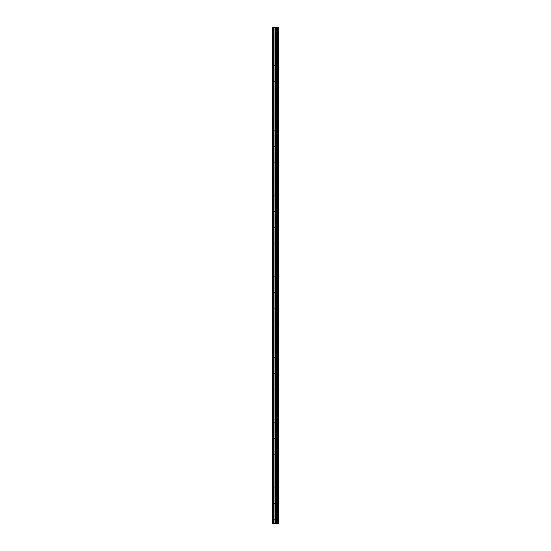 <?xml version="1.0" encoding="UTF-8"?>
<svg xmlns="http://www.w3.org/2000/svg" width="551" height="551" viewBox="0 0 551 551"><rect width="100%" height="100%" fill="white"/><g stroke="black" fill="none" stroke-linecap="round" stroke-linejoin="round"><path stroke-width="0.41" stroke-dasharray="2.75 2.07" d="M276.643 518.815L276.643 518.03L276.643 518.815M272.566 518.815L272.566 518.03L272.566 518.815M276.643 502.595L276.643 501.809L276.643 502.595M272.566 502.595L272.566 501.809L272.566 502.595M276.643 486.375L276.643 485.583L276.643 486.375M272.566 486.375L272.566 485.583L272.566 486.375M276.643 470.155L276.643 469.362L276.643 470.155M272.566 470.155L272.566 469.362L272.566 470.155M276.643 453.934L276.643 453.142L276.643 453.934M272.566 453.934L272.566 453.142L272.566 453.934M276.643 437.708L276.643 438.5L276.643 437.708M272.566 437.708L272.566 438.5L272.566 437.708M276.643 421.487L276.643 422.28L276.643 421.487M272.566 421.487L272.566 422.28L272.566 421.487M276.643 405.267L276.643 406.059L276.643 405.267M272.566 405.267L272.566 406.059L272.566 405.267M276.643 389.047L276.643 388.262L276.643 389.047M272.566 389.047L272.566 388.262L272.566 389.047M276.643 372.827L276.643 372.035L276.643 372.827M272.566 372.827L272.566 372.035L272.566 372.827M276.643 356.607L276.643 355.815L276.643 356.607M272.566 356.607L272.566 355.815L272.566 356.607M276.643 340.387L276.643 339.595L276.643 340.387M272.566 340.387L272.566 339.595L272.566 340.387M276.643 324.16L276.643 324.952L276.643 324.16M272.566 324.16L272.566 324.952L272.566 324.16M276.643 307.94L276.643 308.732L276.643 307.94M272.566 307.94L272.566 308.732L272.566 307.94M276.643 291.72L276.643 292.512L276.643 291.72M272.566 291.72L272.566 292.512L272.566 291.72M276.643 275.5L276.643 274.715L276.643 275.5M272.566 275.5L272.566 274.715L272.566 275.5M276.643 259.28L276.643 258.488L276.643 259.28M272.566 259.28L272.566 258.488L272.566 259.28M276.643 243.06L276.643 242.268L276.643 243.06M272.566 243.06L272.566 242.268L272.566 243.06M276.643 226.84L276.643 226.048L276.643 226.84M272.566 226.84L272.566 226.048L272.566 226.84M276.643 210.613L276.643 211.405L276.643 210.613M272.566 210.613L272.566 211.405L272.566 210.613M276.643 194.393L276.643 195.185L276.643 194.393M272.566 194.393L272.566 195.185L272.566 194.393M276.643 178.173L276.643 178.965L276.643 178.173M272.566 178.173L272.566 178.965L272.566 178.173M276.643 161.953L276.643 162.738L276.643 161.953M272.566 161.953L272.566 162.738L272.566 161.953M276.643 145.733L276.643 144.941L276.643 145.733M272.566 145.733L272.566 144.941L272.566 145.733M276.643 129.513L276.643 128.72L276.643 129.513M272.566 129.513L272.566 128.72L272.566 129.513M276.643 113.292L276.643 112.5L276.643 113.292M272.566 113.292L272.566 112.5L272.566 113.292M276.643 97.066L276.643 97.858L276.643 97.066M272.566 97.066L272.566 97.858L272.566 97.066M276.643 80.845L276.643 81.638L276.643 80.845M272.566 80.845L272.566 81.638L272.566 80.845M276.643 64.625L276.643 65.417L276.643 64.625M272.566 64.625L272.566 65.417L272.566 64.625M276.643 48.405L276.643 47.62L276.643 48.405M272.566 48.405L272.566 47.62L272.566 48.405M276.643 32.185L276.643 32.97L276.643 32.185M272.566 32.185L272.566 32.97L272.566 32.185M275.996 523.45L274.921 523.45L275.996 523.45M274.921 523.45L275.948 523.45L274.921 523.45M278.241 523.45L272.566 523.45L272.566 27.55L272.566 523.45L272.717 27.55L278.434 27.55L278.434 523.45L278.241 27.55M275.996 27.55L275.534 27.55L275.996 27.55M275.459 27.55L274.997 27.55L275.459 27.55M274.921 27.55L276.072 27.55L274.921 27.55M272.566 523.45L272.566 27.55L272.566 523.45M272.793 523.45L272.793 27.55M273.723 523.45L273.723 27.55M274.956 523.45L274.956 27.55M275.576 523.45L275.576 27.55M275.693 523.45L275.693 27.55M276.285 523.45L276.285 27.55M276.781 523.45L276.781 27.55M277.153 523.45L277.153 27.55M277.649 523.45L277.649 27.55M272.717 523.45L272.717 27.55L272.717 523.45M272.566 519.6L276.643 519.6L277.098 518.815L276.643 518.03L272.566 518.03M272.566 503.38L276.643 503.38L277.098 502.595L276.643 501.809L272.566 501.809M272.566 487.16L276.643 487.16L277.098 486.375L276.643 485.583L272.566 485.583M272.566 470.94L276.643 470.94L277.098 470.155L276.643 469.362L272.566 469.362M272.566 454.72L276.643 454.72L277.098 453.934L276.643 453.142L272.566 453.142M272.566 438.5L276.643 438.5L277.098 437.708L276.643 436.922L272.566 436.922M272.566 422.28L276.643 422.28L277.098 421.487L276.643 420.702L272.566 420.702M272.566 406.059L276.643 406.059L277.098 405.267L276.643 404.482L272.566 404.482M272.566 389.832L276.643 389.832L277.098 389.047L276.643 388.262L272.566 388.262M272.566 373.612L276.643 373.612L277.098 372.827L276.643 372.035L272.566 372.035M272.566 357.392L276.643 357.392L277.098 356.607L276.643 355.815L272.566 355.815M272.566 341.172L276.643 341.172L277.098 340.387L276.643 339.595L272.566 339.595M272.566 324.952L276.643 324.952L277.098 324.16L276.643 323.375L272.566 323.375M272.566 308.732L276.643 308.732L277.098 307.94L276.643 307.155L272.566 307.155M272.566 292.512L276.643 292.512L277.098 291.72L276.643 290.935L272.566 290.935M272.566 276.285L276.643 276.285L277.098 275.5L276.643 274.715L272.566 274.715M272.566 260.065L276.643 260.065L277.098 259.28L276.643 258.488L272.566 258.488M272.566 243.845L276.643 243.845L277.098 243.06L276.643 242.268L272.566 242.268M272.566 227.625L276.643 227.625L277.098 226.84L276.643 226.048L272.566 226.048M272.566 211.405L276.643 211.405L277.098 210.613L276.643 209.828L272.566 209.828M272.566 195.185L276.643 195.185L277.098 194.393L276.643 193.608L272.566 193.608M272.566 178.965L276.643 178.965L277.098 178.173L276.643 177.388L272.566 177.388M272.566 162.738L276.643 162.738L277.098 161.953L276.643 161.167L272.566 161.167M272.566 146.518L276.643 146.518L277.098 145.733L276.643 144.941L272.566 144.941M272.566 130.298L276.643 130.298L277.098 129.513L276.643 128.72L272.566 128.72M272.566 114.078L276.643 114.078L277.098 113.292L276.643 112.5L272.566 112.5M272.566 97.858L276.643 97.858L277.098 97.066L276.643 96.28L272.566 96.28M272.566 81.638L276.643 81.638L277.098 80.845L276.643 80.06L272.566 80.06M272.566 65.417L276.643 65.417L277.098 64.625L276.643 63.84L272.566 63.84M272.566 49.191L276.643 49.191L277.098 48.405L276.643 47.62L272.566 47.62M272.566 32.97L276.643 32.97L277.098 32.185L276.643 31.4L272.566 31.4"/><path stroke-width="0.83" d="M275.693 523.45L278.434 523.45L278.434 27.55L272.566 27.55L272.566 523.45L275.693 523.45L275.693 27.55M278.241 523.45L278.241 27.55M277.649 523.45L277.649 27.55M277.153 523.45L277.153 27.55M276.781 523.45L276.781 27.55M276.285 523.45L276.285 27.55M275.576 523.45L275.576 27.55M274.956 523.45L274.956 27.55M273.723 523.45L273.723 27.55M272.793 523.45L272.793 27.55"/></g></svg>
